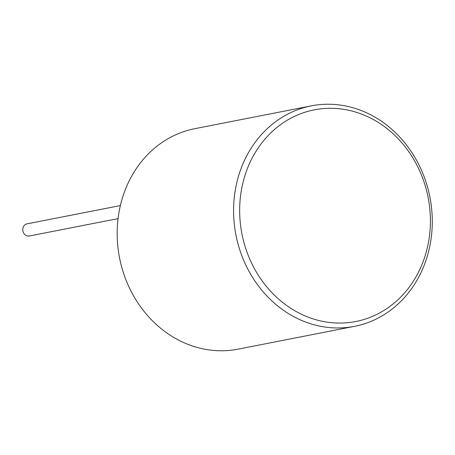 <?xml version="1.0" encoding="UTF-8"?>
<svg xmlns="http://www.w3.org/2000/svg" width="455" height="455" viewBox="0 0 455 455"><rect width="100%" height="100%" fill="white"/><g stroke="black" fill="none" stroke-linecap="round" stroke-linejoin="round"><path stroke-width="0.68" d="M118.067 218.616L29.399 235.986A6.177 5.437 -101.1 0 1 26.748 235.764A6.177 5.437 -101.1 0 1 22.75 229.462A6.177 5.437 -101.1 0 1 27.027 223.86L120.365 205.575M354.53 326.343L238.124 349.144A112.34 98.82 -101.1 0 1 189.854 345.083A112.34 98.82 -101.1 0 1 117.208 230.543A112.34 98.82 -101.1 0 1 194.933 128.657L311.334 105.856A112.34 98.82 78.9 0 0 233.614 207.736A112.34 98.82 78.9 0 0 306.26 322.276A112.34 98.82 78.9 0 0 354.53 326.343A112.34 98.82 78.9 0 0 432.25 224.457A112.34 98.82 78.9 0 0 359.604 109.917A112.34 98.82 78.9 0 0 311.334 105.856M309.428 317.618A107.846 94.868 78.9 0 0 426.909 249.494A107.846 94.868 78.9 0 0 360.633 113.756A107.846 94.868 78.9 0 0 243.152 181.881A107.846 94.868 78.9 0 0 309.428 317.618"/></g></svg>
